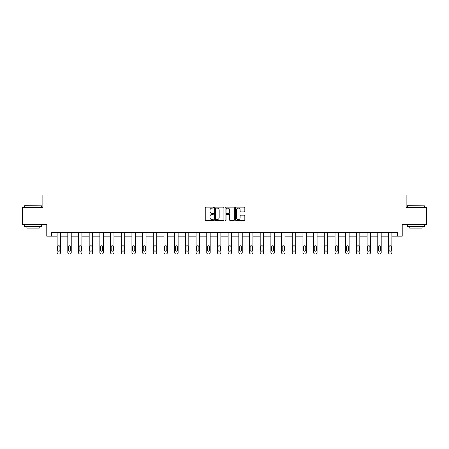 <?xml version="1.0" encoding="UTF-8"?>
<svg xmlns="http://www.w3.org/2000/svg" width="449" height="449" viewBox="0 0 449 449"><rect width="100%" height="100%" fill="white"/><g stroke="black" fill="none" stroke-linecap="round" stroke-linejoin="round"><path stroke-width="0.67" d="M213.539 207.618A0.471 0.471 0 0 0 213.067 207.146L205.923 207.146A0.673 0.673 0 0 0 205.249 207.82L205.249 219.926A0.673 0.673 0 0 0 205.923 220.599L213.067 220.599A0.471 0.471 0 0 0 213.539 220.128A0.471 0.471 0 0 0 213.067 219.656L212.141 219.656A2.15 2.15 0 0 1 209.992 217.507L209.992 216.497A2.15 2.15 0 0 1 212.141 214.341L213.067 214.341A0.471 0.471 0 0 0 213.539 213.876A0.471 0.471 0 0 0 213.067 213.404L212.141 213.404A2.15 2.15 0 0 1 209.992 211.249L209.992 210.244A2.15 2.15 0 0 1 212.141 208.089L213.067 208.089A0.471 0.471 0 0 0 213.539 207.618M244.155 211.889A0.673 0.673 0 0 0 244.828 211.215L244.828 207.82A0.673 0.673 0 0 0 244.155 207.146L236.219 207.146A0.673 0.673 0 0 0 235.545 207.82L235.545 219.926A0.673 0.673 0 0 0 236.219 220.599L244.155 220.599A0.673 0.673 0 0 0 244.828 219.926L244.828 215.823A0.673 0.673 0 0 0 244.155 215.15L240.759 215.15A0.673 0.673 0 0 0 240.086 215.823L240.086 217.86A1.802 1.802 0 0 1 238.284 219.656A1.802 1.802 0 0 1 236.488 217.86L236.488 209.891A1.802 1.802 0 0 1 238.284 208.089A1.802 1.802 0 0 1 240.086 209.891L240.086 211.215A0.673 0.673 0 0 0 240.759 211.889L244.155 211.889M51.568 236.14L51.568 232.717L397.432 232.717L397.432 236.14L402.225 236.14L402.225 224.494L426.55 224.494L426.55 207.365L406.132 207.365L406.132 195.034L42.868 195.034L42.868 207.365L22.45 207.365L22.45 224.494L46.775 224.494L46.775 236.14L57.118 236.14L57.118 252.596A1.369 1.369 0 0 0 58.488 253.966L59.173 253.966A1.369 1.369 0 0 0 60.542 252.596L60.542 236.14L67.805 236.14L67.805 252.596A1.369 1.369 0 0 0 69.18 253.966L69.864 253.966A1.369 1.369 0 0 0 71.234 252.596L71.234 236.14L78.496 236.14L78.496 252.596A1.369 1.369 0 0 0 79.866 253.966L80.551 253.966A1.369 1.369 0 0 0 81.92 252.596L81.92 236.14L89.183 236.14L89.183 252.596A1.369 1.369 0 0 0 90.552 253.966L91.237 253.966A1.369 1.369 0 0 0 92.612 252.596L92.612 236.14L99.874 236.14L99.874 252.596A1.369 1.369 0 0 0 101.244 253.966L101.929 253.966A1.369 1.369 0 0 0 103.298 252.596L103.298 236.14L110.561 236.14L110.561 252.596A1.369 1.369 0 0 0 111.93 253.966L112.615 253.966A1.369 1.369 0 0 0 113.984 252.596L113.984 236.14L121.247 236.14L121.247 252.596A1.369 1.369 0 0 0 122.616 253.966L123.301 253.966A1.369 1.369 0 0 0 124.676 252.596L124.676 232.717M223.911 207.82A0.673 0.673 0 0 0 223.237 207.146L215.301 207.146A0.673 0.673 0 0 0 214.633 207.82L214.633 219.926A0.673 0.673 0 0 0 215.301 220.599L223.237 220.599A0.673 0.673 0 0 0 223.911 219.926L223.911 207.82M225.763 207.146L233.699 207.146A0.673 0.673 0 0 1 234.367 207.82L234.367 219.926A0.673 0.673 0 0 1 233.699 220.599L230.298 220.599A0.673 0.673 0 0 1 229.63 219.926L229.63 215.015A0.673 0.673 0 0 0 228.956 214.341L226.7 214.341A0.673 0.673 0 0 0 226.032 215.015L226.032 220.128A0.471 0.471 0 0 1 225.561 220.599A0.471 0.471 0 0 1 225.089 220.128L225.089 207.82A0.673 0.673 0 0 1 225.763 207.146M124.676 252.596L124.676 236.14L131.939 236.14L131.939 252.596A1.369 1.369 0 0 0 133.308 253.966L133.993 253.966A1.369 1.369 0 0 0 135.362 252.596L135.362 232.717M135.362 252.596L135.362 236.14L142.625 236.14L142.625 252.596A1.369 1.369 0 0 0 143.994 253.966L144.679 253.966A1.369 1.369 0 0 0 146.048 252.596L146.048 232.717M146.048 252.596L146.048 236.14L153.311 236.14L153.311 252.596A1.369 1.369 0 0 0 154.686 253.966L155.371 253.966A1.369 1.369 0 0 0 156.74 252.596L156.74 232.717M156.74 252.596L156.74 236.14L164.003 236.14L164.003 252.596A1.369 1.369 0 0 0 165.372 253.966L166.057 253.966A1.369 1.369 0 0 0 167.426 252.596L167.426 232.717M167.426 252.596L167.426 236.14L174.689 236.14L174.689 252.596A1.369 1.369 0 0 0 176.059 253.966L176.743 253.966A1.369 1.369 0 0 0 178.118 252.596L178.118 232.717M178.118 252.596L178.118 236.14L185.381 236.14L185.381 252.596A1.369 1.369 0 0 0 186.75 253.966L187.435 253.966A1.369 1.369 0 0 0 188.804 252.596L188.804 232.717M188.804 252.596L188.804 236.14L196.067 236.14L196.067 252.596A1.369 1.369 0 0 0 197.437 253.966L198.121 253.966A1.369 1.369 0 0 0 199.491 252.596L199.491 232.717M199.491 252.596L199.491 236.14L206.753 236.14L206.753 252.596A1.369 1.369 0 0 0 208.123 253.966L208.807 253.966A1.369 1.369 0 0 0 210.183 252.596L210.183 232.717M210.183 252.596L210.183 236.14L217.445 236.14L217.445 252.596A1.369 1.369 0 0 0 218.815 253.966L219.499 253.966A1.369 1.369 0 0 0 220.869 252.596L220.869 232.717M220.869 252.596L220.869 236.14L228.131 236.14L228.131 252.596A1.369 1.369 0 0 0 229.501 253.966L230.185 253.966A1.369 1.369 0 0 0 231.555 252.596L231.555 232.717M231.555 252.596L231.555 236.14L238.817 236.14L238.817 252.596A1.369 1.369 0 0 0 240.193 253.966L240.877 253.966A1.369 1.369 0 0 0 242.247 252.596L242.247 232.717M242.247 252.596L242.247 236.14L249.509 236.14L249.509 252.596A1.369 1.369 0 0 0 250.879 253.966L251.563 253.966A1.369 1.369 0 0 0 252.933 252.596L252.933 232.717M252.933 252.596L252.933 236.14L260.196 236.14L260.196 252.596A1.369 1.369 0 0 0 261.565 253.966L262.25 253.966A1.369 1.369 0 0 0 263.619 252.596L263.619 232.717M263.619 252.596L263.619 236.14L270.882 236.14L270.882 252.596A1.369 1.369 0 0 0 272.257 253.966L272.941 253.966A1.369 1.369 0 0 0 274.311 252.596L274.311 232.717M274.311 252.596L274.311 236.14L281.574 236.14L281.574 252.596A1.369 1.369 0 0 0 282.943 253.966L283.628 253.966A1.369 1.369 0 0 0 284.997 252.596L284.997 232.717M284.997 252.596L284.997 236.14L292.26 236.14L292.26 252.596A1.369 1.369 0 0 0 293.629 253.966L294.314 253.966A1.369 1.369 0 0 0 295.689 252.596L295.689 236.14L302.952 236.14L302.952 252.596A1.369 1.369 0 0 0 304.321 253.966L305.006 253.966A1.369 1.369 0 0 0 306.375 252.596L306.375 236.14L313.638 236.14L313.638 252.596A1.369 1.369 0 0 0 315.007 253.966L315.692 253.966A1.369 1.369 0 0 0 317.061 252.596L317.061 236.14L324.324 236.14L324.324 252.596A1.369 1.369 0 0 0 325.699 253.966L326.384 253.966A1.369 1.369 0 0 0 327.753 252.596L327.753 236.14L335.016 236.14L335.016 252.596A1.369 1.369 0 0 0 336.385 253.966L337.07 253.966A1.369 1.369 0 0 0 338.439 252.596L338.439 236.14L345.702 236.14L345.702 252.596A1.369 1.369 0 0 0 347.071 253.966L347.756 253.966A1.369 1.369 0 0 0 349.126 252.596L349.126 236.14L356.388 236.14L356.388 252.596A1.369 1.369 0 0 0 357.763 253.966L358.448 253.966A1.369 1.369 0 0 0 359.817 252.596L359.817 236.14L367.08 236.14L367.08 252.596A1.369 1.369 0 0 0 368.449 253.966L369.134 253.966A1.369 1.369 0 0 0 370.504 252.596L370.504 236.14L377.766 236.14L377.766 252.596A1.369 1.369 0 0 0 379.136 253.966L379.82 253.966A1.369 1.369 0 0 0 381.195 252.596L381.195 236.14L388.458 236.14L388.458 252.596A1.369 1.369 0 0 0 389.827 253.966L390.512 253.966A1.369 1.369 0 0 0 391.882 252.596L391.882 236.14L397.432 236.14M216.042 208.089A0.471 0.471 0 0 0 215.571 208.561L215.571 219.185A0.471 0.471 0 0 0 216.042 219.656L217.019 219.656A2.15 2.15 0 0 0 219.168 217.507L219.168 210.244A2.15 2.15 0 0 0 217.019 208.089L216.042 208.089M229.63 209.924A1.802 1.802 0 0 0 227.828 208.123A1.802 1.802 0 0 0 226.032 209.924L226.032 212.731A0.673 0.673 0 0 0 226.7 213.404L228.956 213.404A0.673 0.673 0 0 0 229.63 212.731L229.63 209.924M60.542 232.717L60.542 252.596M57.118 232.717L57.118 252.596M59.93 250.132A1.094 1.094 0 0 1 58.83 251.227A1.094 1.094 0 0 1 57.736 250.132L57.736 246.843A1.094 1.094 0 0 1 58.83 245.749A1.094 1.094 0 0 1 59.93 246.843L59.93 250.132M58.488 253.966L59.173 253.966M24.712 205.653L41.634 205.855L24.712 205.653M33.069 226.549L24.504 226.549L24.504 224.837L41.634 224.837L41.634 226.549L33.069 226.549M39.237 226.549L39.237 228.126L26.901 228.126L26.901 226.549M407.574 205.653L424.496 205.855L407.574 205.653M415.931 226.549L407.366 226.549L407.366 224.837L424.496 224.837L424.496 226.549L415.931 226.549M422.099 226.549L422.099 228.126L409.763 228.126L409.763 226.549M71.234 232.717L71.234 252.596M67.805 232.717L67.805 252.596M70.616 250.132A1.094 1.094 0 0 1 69.522 251.227A1.094 1.094 0 0 1 68.422 250.132L68.422 246.843A1.094 1.094 0 0 1 69.522 245.749A1.094 1.094 0 0 1 70.616 246.843L70.616 250.132M69.18 253.966L69.864 253.966M81.92 232.717L81.92 252.596M78.496 232.717L78.496 252.596M81.303 250.132A1.094 1.094 0 0 1 80.208 251.227A1.094 1.094 0 0 1 79.114 250.132L79.114 246.843A1.094 1.094 0 0 1 80.208 245.749A1.094 1.094 0 0 1 81.303 246.843L81.303 250.132M79.866 253.966L80.551 253.966M92.612 232.717L92.612 252.596M89.183 232.717L89.183 252.596M91.994 250.132A1.094 1.094 0 0 1 90.894 251.227A1.094 1.094 0 0 1 89.8 250.132L89.8 246.843A1.094 1.094 0 0 1 90.894 245.749A1.094 1.094 0 0 1 91.994 246.843L91.994 250.132M90.552 253.966L91.237 253.966M103.298 232.717L103.298 252.596M99.874 232.717L99.874 252.596M102.681 250.132A1.094 1.094 0 0 1 101.586 251.227A1.094 1.094 0 0 1 100.486 250.132L100.486 246.843A1.094 1.094 0 0 1 101.586 245.749A1.094 1.094 0 0 1 102.681 246.843L102.681 250.132M101.244 253.966L101.929 253.966M113.984 232.717L113.984 252.596M110.561 232.717L110.561 252.596M113.367 250.132A1.094 1.094 0 0 1 112.272 251.227A1.094 1.094 0 0 1 111.178 250.132L111.178 246.843A1.094 1.094 0 0 1 112.272 245.749A1.094 1.094 0 0 1 113.367 246.843L113.367 250.132M111.93 253.966L112.615 253.966M121.247 232.717L121.247 252.596M124.059 250.132A1.094 1.094 0 0 1 122.959 251.227A1.094 1.094 0 0 1 121.864 250.132L121.864 246.843A1.094 1.094 0 0 1 122.959 245.749A1.094 1.094 0 0 1 124.059 246.843L124.059 250.132M131.939 232.717L131.939 252.596M134.745 250.132A1.094 1.094 0 0 1 133.65 251.227A1.094 1.094 0 0 1 132.55 250.132L132.55 246.843A1.094 1.094 0 0 1 133.65 245.749A1.094 1.094 0 0 1 134.745 246.843L134.745 250.132M142.625 232.717L142.625 252.596M145.437 250.132A1.094 1.094 0 0 1 144.337 251.227A1.094 1.094 0 0 1 143.242 250.132L143.242 246.843A1.094 1.094 0 0 1 144.337 245.749A1.094 1.094 0 0 1 145.437 246.843L145.437 250.132M153.311 232.717L153.311 252.596M156.123 250.132A1.094 1.094 0 0 1 155.028 251.227A1.094 1.094 0 0 1 153.928 250.132L153.928 246.843A1.094 1.094 0 0 1 155.028 245.749A1.094 1.094 0 0 1 156.123 246.843L156.123 250.132M164.003 232.717L164.003 252.596M166.809 250.132A1.094 1.094 0 0 1 165.715 251.227A1.094 1.094 0 0 1 164.62 250.132L164.62 246.843A1.094 1.094 0 0 1 165.715 245.749A1.094 1.094 0 0 1 166.809 246.843L166.809 250.132M174.689 232.717L174.689 252.596M177.501 250.132A1.094 1.094 0 0 1 176.401 251.227A1.094 1.094 0 0 1 175.306 250.132L175.306 246.843A1.094 1.094 0 0 1 176.401 245.749A1.094 1.094 0 0 1 177.501 246.843L177.501 250.132M185.381 232.717L185.381 252.596M188.187 250.132A1.094 1.094 0 0 1 187.093 251.227A1.094 1.094 0 0 1 185.993 250.132L185.993 246.843A1.094 1.094 0 0 1 187.093 245.749A1.094 1.094 0 0 1 188.187 246.843L188.187 250.132M196.067 232.717L196.067 252.596M198.873 250.132A1.094 1.094 0 0 1 197.779 251.227A1.094 1.094 0 0 1 196.684 250.132L196.684 246.843A1.094 1.094 0 0 1 197.779 245.749A1.094 1.094 0 0 1 198.873 246.843L198.873 250.132M206.753 232.717L206.753 252.596M209.565 250.132A1.094 1.094 0 0 1 208.465 251.227A1.094 1.094 0 0 1 207.371 250.132L207.371 246.843A1.094 1.094 0 0 1 208.465 245.749A1.094 1.094 0 0 1 209.565 246.843L209.565 250.132M217.445 232.717L217.445 252.596M220.251 250.132A1.094 1.094 0 0 1 219.157 251.227A1.094 1.094 0 0 1 218.057 250.132L218.057 246.843A1.094 1.094 0 0 1 219.157 245.749A1.094 1.094 0 0 1 220.251 246.843L220.251 250.132M228.131 232.717L228.131 252.596M230.943 250.132A1.094 1.094 0 0 1 229.843 251.227A1.094 1.094 0 0 1 228.749 250.132L228.749 246.843A1.094 1.094 0 0 1 229.843 245.749A1.094 1.094 0 0 1 230.943 246.843L230.943 250.132M238.817 232.717L238.817 252.596M241.629 250.132A1.094 1.094 0 0 1 240.535 251.227A1.094 1.094 0 0 1 239.435 250.132L239.435 246.843A1.094 1.094 0 0 1 240.535 245.749A1.094 1.094 0 0 1 241.629 246.843L241.629 250.132M249.509 232.717L249.509 252.596M252.316 250.132A1.094 1.094 0 0 1 251.221 251.227A1.094 1.094 0 0 1 250.127 250.132L250.127 246.843A1.094 1.094 0 0 1 251.221 245.749A1.094 1.094 0 0 1 252.316 246.843L252.316 250.132M260.196 232.717L260.196 252.596M263.007 250.132A1.094 1.094 0 0 1 261.907 251.227A1.094 1.094 0 0 1 260.813 250.132L260.813 246.843A1.094 1.094 0 0 1 261.907 245.749A1.094 1.094 0 0 1 263.007 246.843L263.007 250.132M270.882 232.717L270.882 252.596M273.694 250.132A1.094 1.094 0 0 1 272.599 251.227A1.094 1.094 0 0 1 271.499 250.132L271.499 246.843A1.094 1.094 0 0 1 272.599 245.749A1.094 1.094 0 0 1 273.694 246.843L273.694 250.132M281.574 232.717L281.574 252.596M284.38 250.132A1.094 1.094 0 0 1 283.285 251.227A1.094 1.094 0 0 1 282.191 250.132L282.191 246.843A1.094 1.094 0 0 1 283.285 245.749A1.094 1.094 0 0 1 284.38 246.843L284.38 250.132M122.616 253.966L123.301 253.966M133.308 253.966L133.993 253.966M143.994 253.966L144.679 253.966M154.686 253.966L155.371 253.966M165.372 253.966L166.057 253.966M176.059 253.966L176.743 253.966M186.75 253.966L187.435 253.966M197.437 253.966L198.121 253.966M208.123 253.966L208.807 253.966M218.815 253.966L219.499 253.966M229.501 253.966L230.185 253.966M240.193 253.966L240.877 253.966M250.879 253.966L251.563 253.966M261.565 253.966L262.25 253.966M272.257 253.966L272.941 253.966M282.943 253.966L283.628 253.966M295.689 232.717L295.689 252.596M292.26 232.717L292.26 252.596M295.072 250.132A1.094 1.094 0 0 1 293.972 251.227A1.094 1.094 0 0 1 292.877 250.132L292.877 246.843A1.094 1.094 0 0 1 293.972 245.749A1.094 1.094 0 0 1 295.072 246.843L295.072 250.132M293.629 253.966L294.314 253.966M306.375 232.717L306.375 252.596M302.952 232.717L302.952 252.596M305.758 250.132A1.094 1.094 0 0 1 304.663 251.227A1.094 1.094 0 0 1 303.563 250.132L303.563 246.843A1.094 1.094 0 0 1 304.663 245.749A1.094 1.094 0 0 1 305.758 246.843L305.758 250.132M304.321 253.966L305.006 253.966M317.061 232.717L317.061 252.596M313.638 232.717L313.638 252.596M316.45 250.132A1.094 1.094 0 0 1 315.35 251.227A1.094 1.094 0 0 1 314.255 250.132L314.255 246.843A1.094 1.094 0 0 1 315.35 245.749A1.094 1.094 0 0 1 316.45 246.843L316.45 250.132M315.007 253.966L315.692 253.966M327.753 232.717L327.753 252.596M324.324 232.717L324.324 252.596M327.136 250.132A1.094 1.094 0 0 1 326.041 251.227A1.094 1.094 0 0 1 324.941 250.132L324.941 246.843A1.094 1.094 0 0 1 326.041 245.749A1.094 1.094 0 0 1 327.136 246.843L327.136 250.132M325.699 253.966L326.384 253.966M338.439 232.717L338.439 252.596M335.016 232.717L335.016 252.596M337.822 250.132A1.094 1.094 0 0 1 336.728 251.227A1.094 1.094 0 0 1 335.633 250.132L335.633 246.843A1.094 1.094 0 0 1 336.728 245.749A1.094 1.094 0 0 1 337.822 246.843L337.822 250.132M336.385 253.966L337.07 253.966M349.126 232.717L349.126 252.596M345.702 232.717L345.702 252.596M348.514 250.132A1.094 1.094 0 0 1 347.414 251.227A1.094 1.094 0 0 1 346.319 250.132L346.319 246.843A1.094 1.094 0 0 1 347.414 245.749A1.094 1.094 0 0 1 348.514 246.843L348.514 250.132M347.071 253.966L347.756 253.966M359.817 232.717L359.817 252.596M356.388 232.717L356.388 252.596M359.2 250.132A1.094 1.094 0 0 1 358.106 251.227A1.094 1.094 0 0 1 357.006 250.132L357.006 246.843A1.094 1.094 0 0 1 358.106 245.749A1.094 1.094 0 0 1 359.2 246.843L359.2 250.132M357.763 253.966L358.448 253.966M370.504 232.717L370.504 252.596M367.08 232.717L367.08 252.596M369.886 250.132A1.094 1.094 0 0 1 368.792 251.227A1.094 1.094 0 0 1 367.697 250.132L367.697 246.843A1.094 1.094 0 0 1 368.792 245.749A1.094 1.094 0 0 1 369.886 246.843L369.886 250.132M368.449 253.966L369.134 253.966M381.195 232.717L381.195 252.596M377.766 232.717L377.766 252.596M380.578 250.132A1.094 1.094 0 0 1 379.478 251.227A1.094 1.094 0 0 1 378.384 250.132L378.384 246.843A1.094 1.094 0 0 1 379.478 245.749A1.094 1.094 0 0 1 380.578 246.843L380.578 250.132M379.136 253.966L379.82 253.966M391.882 232.717L391.882 252.596M388.458 232.717L388.458 252.596M391.264 250.132A1.094 1.094 0 0 1 390.17 251.227A1.094 1.094 0 0 1 389.07 250.132L389.07 246.843A1.094 1.094 0 0 1 390.17 245.749A1.094 1.094 0 0 1 391.264 246.843L391.264 250.132M389.827 253.966L390.512 253.966M24.504 207.365L24.504 205.855M28.41 224.837L28.41 224.494M37.727 224.837L37.727 224.494M41.634 207.365L41.634 205.855M407.366 207.365L407.366 205.855M411.273 224.837L411.273 224.494M420.59 224.837L420.59 224.494M424.496 207.365L424.496 205.855"/></g></svg>

